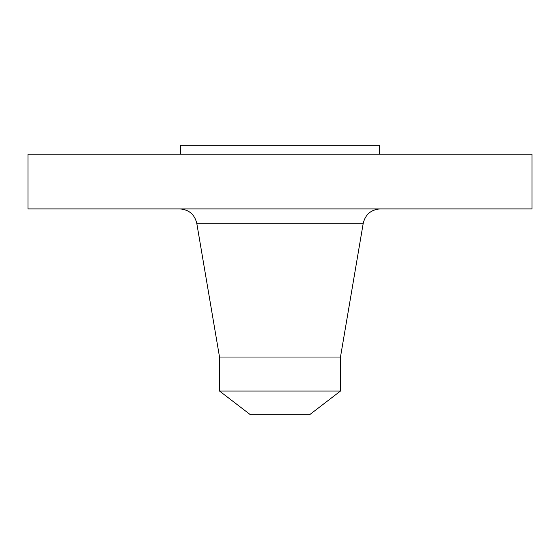 <?xml version="1.0" encoding="UTF-8"?>
<svg xmlns="http://www.w3.org/2000/svg" width="560" height="560" viewBox="0 0 560 560"><rect width="100%" height="100%" fill="white"/><g stroke="black" fill="none" stroke-linecap="round" stroke-linejoin="round"><path stroke-width="0.84" d="M28 154.182L532 154.182L532 208.901L28 208.901L28 154.182M180.642 154.182L180.642 145.18L379.358 145.18L379.358 154.182M219.52 391.034L340.48 391.034L309.484 414.82L250.516 414.82L219.52 391.034L219.52 357.021L340.48 357.021L363.23 223.279C365.428 214.361 371.105 209.566 380.268 208.901M219.52 357.021L196.77 223.279L363.23 223.279M340.48 391.034L340.48 357.021M196.77 223.279C194.572 214.361 188.895 209.566 179.732 208.901"/></g></svg>
